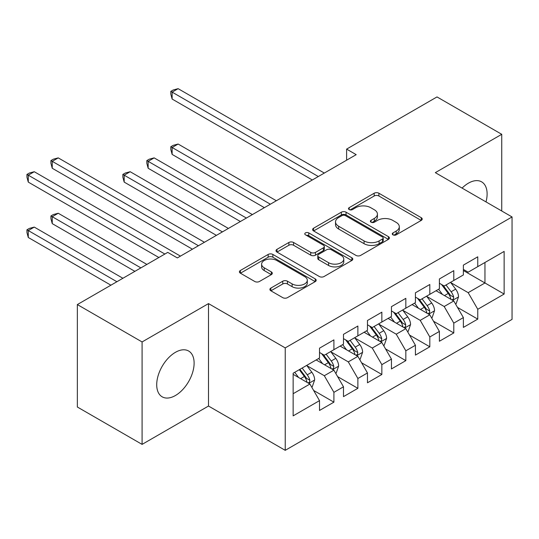 <?xml version="1.0" encoding="UTF-8"?>
<svg xmlns="http://www.w3.org/2000/svg" width="539" height="539" viewBox="0 0 539 539"><rect width="100%" height="100%" fill="white"/><g stroke="black" fill="none" stroke-linecap="round" stroke-linejoin="round"><path stroke-width="0.81" d="M392.951 234.842A2.331 1.347 0 0 0 396.246 234.842L421.255 220.404A3.328 1.92 0 0 0 422.226 219.05A3.328 1.92 0 0 0 421.255 217.689L378.89 193.231A3.328 1.92 0 0 0 374.181 193.231L349.178 207.663A2.331 1.347 0 0 0 348.497 208.62A2.331 1.347 0 0 0 349.178 209.57A2.331 1.347 0 0 0 352.472 209.57L355.706 207.704A10.652 6.151 0 0 1 370.771 207.704L374.302 209.738A10.652 6.151 0 0 1 377.421 214.084A10.652 6.151 0 0 1 374.302 218.436L371.068 220.303A2.331 1.347 0 0 0 370.381 221.253A2.331 1.347 0 0 0 371.068 222.203A2.331 1.347 0 0 0 374.362 222.203L377.596 220.336A10.652 6.151 0 0 1 392.661 220.336L396.185 222.378A10.652 6.151 0 0 1 399.305 226.724A10.652 6.151 0 0 1 396.185 231.069L392.951 232.942A2.331 1.347 0 0 0 392.271 233.892A2.331 1.347 0 0 0 392.951 234.842L392.951 232.942M175.418 395.518A26.451 15.267 120 0 0 192.692 372.213A26.451 15.267 120 0 0 188.637 351.017A26.451 15.267 120 0 0 175.418 352.331A26.451 15.267 120 0 0 158.136 375.636A26.451 15.267 120 0 0 162.192 396.832A26.451 15.267 120 0 0 175.418 395.518M486.01 201.909A26.451 15.267 120 0 0 481.637 181.859A26.451 15.267 120 0 0 468.411 183.166A26.451 15.267 120 0 0 462.085 188.098M270.868 288.075A3.328 1.92 0 0 0 269.891 289.43A3.328 1.92 0 0 0 270.868 290.791L282.753 297.649A3.328 1.92 0 0 0 287.455 297.649L315.227 281.621A3.328 1.92 0 0 0 316.204 280.26A3.328 1.92 0 0 0 315.227 278.899L272.869 254.442A3.328 1.92 0 0 0 268.159 254.442L240.387 270.477A3.328 1.92 0 0 0 239.41 271.838A3.328 1.92 0 0 0 240.387 273.192L254.745 281.479A3.328 1.92 0 0 0 259.448 281.479L271.333 274.62A3.328 1.92 0 0 0 272.31 273.26A3.328 1.92 0 0 0 271.333 271.905L264.218 267.795A8.9 5.141 0 0 1 261.61 264.157A8.9 5.141 0 0 1 267.108 259.407A8.9 5.141 0 0 1 276.81 260.526L304.697 276.622A8.9 5.141 0 0 1 307.304 280.26A8.9 5.141 0 0 1 301.806 285.01A8.9 5.141 0 0 1 292.104 283.891L287.455 281.21A3.328 1.92 0 0 0 282.753 281.21L270.868 288.075L270.868 290.791M142.087 341.948L142.087 444.385L208.505 406.042L208.505 303.598L142.087 341.948L77.346 304.569L167.744 252.38L177.331 257.918L356.198 154.653L346.611 149.114L346.611 160.191M208.505 303.598L285.232 347.898L512.05 216.947L512.05 319.384L285.232 450.334L285.232 347.898M501.742 210.992L501.742 134.305L435.323 172.648L512.05 216.947M501.742 134.305L437.001 96.926L346.611 149.114M355.942 255.392A3.328 1.92 0 0 0 360.652 255.392L388.424 239.363A3.328 1.92 0 0 0 389.394 238.002A3.328 1.92 0 0 0 388.424 236.641L346.058 212.184A3.328 1.92 0 0 0 341.355 212.184L313.583 228.219A3.328 1.92 0 0 0 312.607 229.574A3.328 1.92 0 0 0 313.583 230.935L355.942 255.392M306.395 235.348A2.331 1.347 0 0 1 308.759 235.678L308.759 232.909L351.826 257.77A3.328 1.92 0 0 1 352.802 259.131A3.328 1.92 0 0 1 351.826 260.492L324.054 276.52A3.328 1.92 0 0 1 319.344 276.52L276.985 252.063L276.985 249.348A3.328 1.92 0 0 0 276.008 250.702A3.328 1.92 0 0 0 276.985 252.063M276.985 249.348L288.87 242.483A3.328 1.92 0 0 1 293.573 242.483L310.754 252.407A3.328 1.92 0 0 0 315.463 252.407L323.346 247.852A3.328 1.92 0 0 0 324.323 246.491A3.328 1.92 0 0 0 323.346 245.137L305.458 234.809A2.331 1.347 0 0 1 304.778 233.859A2.331 1.347 0 0 1 306.219 232.612A2.331 1.347 0 0 1 308.759 232.909M463.378 270.517L484.959 282.975L484.959 262.486L504.14 251.417L477.763 266.643L477.763 256.813L463.378 265.121L463.378 274.944L453.784 280.482L453.784 270.652L439.4 278.959L439.4 288.789L429.812 294.328L429.812 284.498L415.421 292.805L415.421 302.635L405.833 308.167L405.833 298.343L391.449 306.644L391.449 316.474L381.855 322.012L381.855 312.182L367.47 320.489L367.47 330.319L357.876 335.858L357.876 326.028L343.491 334.335L343.491 344.158L333.904 349.696L333.904 339.873L319.512 348.174L319.512 358.004L293.142 373.231L293.142 415.865L319.512 400.639L309.925 384.031L293.142 374.342M504.14 251.417L504.14 294.051L477.763 309.278L468.175 292.664L450.786 282.631M457.503 307.412L477.763 319.108L477.763 309.278M477.763 319.108L463.378 327.409L463.378 317.586L453.784 323.124L444.197 306.509L426.814 296.47M433.524 321.251L453.784 332.947L453.784 323.124M453.784 332.947L439.4 341.254L439.4 331.424L429.812 336.963L420.218 320.355L402.835 310.316M409.552 335.096L429.812 346.793L429.812 336.963M429.812 346.793L415.421 355.1L415.421 345.27L405.833 350.808L396.239 334.193L378.856 324.161M385.574 348.935L405.833 360.638L405.833 350.808M405.833 360.638L391.449 368.939L391.449 359.115L381.855 364.647L372.267 348.039L354.884 338M361.595 362.781L381.855 374.477L381.855 364.647M381.855 374.477L367.47 382.784L367.47 372.954L357.876 378.493L348.288 361.878L330.906 351.846M337.616 376.626L357.876 388.323L357.876 378.493M357.876 388.323L343.491 396.63L343.491 386.8L333.904 392.338L324.31 375.723L306.927 365.685M313.644 390.465L333.904 402.161L333.904 392.338M333.904 402.161L319.512 410.469L319.512 400.639M319.512 352.466L324.31 355.235L333.904 349.696M293.142 393.719L309.925 384.031M343.491 338.627L348.288 341.396L357.876 335.858M324.31 375.723L333.904 370.185L316.157 359.944M343.491 386.8L333.904 370.185M367.47 324.781L372.267 327.55L381.855 322.012M348.288 361.878L357.876 356.346L340.136 346.099M367.47 372.954L357.876 356.346M391.449 310.936L396.239 313.705L405.833 308.167M372.267 348.039L381.855 342.501L364.115 332.26M391.449 359.115L381.855 342.501M415.421 297.097L420.218 299.866L429.812 294.328M396.239 334.193L405.833 328.655L388.087 318.414M415.421 345.27L405.833 328.655M439.4 283.251L444.197 286.02L453.784 280.482M420.218 320.355L429.812 314.816L412.065 304.569M439.4 331.424L429.812 314.816M463.378 269.412L468.175 272.182L477.763 266.643M444.197 306.509L453.784 300.971L436.044 290.73M463.378 317.586L453.784 300.971M77.346 304.569L77.346 407.012L142.087 444.385M208.505 406.042L285.232 450.334M468.175 292.664L484.959 282.975L504.14 294.051M393.881 235.172L396.185 233.838A10.652 6.151 0 0 0 399.305 229.493L399.305 226.724M377.421 214.084L377.421 216.853A10.652 6.151 0 0 1 374.302 221.206L371.998 222.533M421.208 220.431L378.89 196.001A3.328 1.92 0 0 0 374.181 196.001L350.107 209.9M388.376 239.383L346.058 214.953A3.328 1.92 0 0 0 341.355 214.953L313.624 230.962M382.535 238.952A2.331 1.347 0 0 0 383.222 238.002A2.331 1.347 0 0 0 382.535 237.052L345.351 215.58A2.331 1.347 0 0 0 342.056 215.58L338.647 217.554A10.652 6.151 0 0 0 335.527 221.9A10.652 6.151 0 0 0 338.647 226.245L364.061 240.92A10.652 6.151 0 0 0 379.126 240.92L382.535 238.952L382.535 241.721A2.331 1.347 0 0 0 383.222 240.771L383.222 238.002M335.527 221.9L335.527 224.669A10.652 6.151 0 0 0 338.647 229.014L338.647 226.245M382.535 241.721L379.126 243.689A10.652 6.151 0 0 1 364.061 243.689L338.647 229.014M277.026 252.09L288.87 245.252L288.87 242.483M324.323 246.491L324.323 249.261A3.328 1.92 0 0 1 323.346 250.622L315.463 255.176A3.328 1.92 0 0 1 310.754 255.176L293.573 245.252A3.328 1.92 0 0 0 288.87 245.252M308.759 235.678L351.778 260.512M328.581 262.695A8.9 5.141 0 0 0 338.29 263.814A8.9 5.141 0 0 0 343.781 259.064A8.9 5.141 0 0 0 341.174 255.425L331.35 249.752A3.328 1.92 0 0 0 326.641 249.752L318.758 254.307A3.328 1.92 0 0 0 317.781 255.668A3.328 1.92 0 0 0 318.758 257.022L328.581 262.695L328.581 265.464A8.9 5.141 0 0 0 338.29 266.583A8.9 5.141 0 0 0 343.781 261.833L343.781 259.064M317.781 255.668L317.781 258.437A3.328 1.92 0 0 0 318.758 259.791L318.758 257.022M328.581 265.464L318.758 259.791M307.304 280.26L307.304 283.029A8.9 5.141 0 0 1 301.806 287.779A8.9 5.141 0 0 1 292.104 286.66L287.455 283.979A3.328 1.92 0 0 0 282.753 283.979L270.908 290.817M261.61 264.157L261.61 266.926A8.9 5.141 0 0 0 264.218 270.558L264.218 267.795M271.292 274.647L264.218 270.558M315.187 281.641L272.869 257.211A3.328 1.92 0 0 0 268.159 257.211L240.434 273.219M455.563 304.043L456.135 303.713L458.534 296.794A8.988 5.188 -120 0 0 455.664 289.14L450.57 282.342M442.452 294.429L438.584 289.261M436.772 291.148L436.334 290.561M276.359 200.751L178.126 144.034L172.13 147.497L172.13 154.417L264.366 207.67M452.093 299.994L453.488 298.741L453.683 297.171A8.988 5.188 -120 0 0 451.109 291.767L446.016 284.969M443.112 285.394L449.398 293.789A4.575 2.641 60 0 1 450.233 295.183L453.683 297.171M441.529 284.484L448.232 293.432A8.988 5.188 60 0 1 450.806 298.835L450.988 299.354M172.13 154.417L170.809 149.505L170.809 146.736L270.362 204.207M170.809 146.736L173.208 145.348L178.126 144.034M318.32 176.522L172.13 92.122L178.126 88.665L324.31 173.059M312.324 179.986L172.13 99.048L172.13 92.122L170.809 91.36L173.208 89.979L178.126 88.665M172.13 99.048L170.809 94.13L170.809 91.36M431.584 317.889L432.157 317.559L434.555 310.632A8.988 5.188 -120 0 0 431.685 302.985L426.592 296.18M418.48 308.274L414.606 303.107M412.793 304.993L412.355 304.407M252.38 214.589L154.147 157.88L148.151 161.336L148.151 168.262L240.394 221.516M428.114 313.839L429.509 312.586L429.704 311.016A8.988 5.188 -120 0 0 427.131 305.613L422.037 298.815M419.133 299.239L425.426 307.634A4.575 2.641 60 0 1 426.255 309.022L429.704 311.016M417.55 298.323L424.254 307.27A8.988 5.188 60 0 1 426.827 312.681L427.009 313.199M148.151 168.262L146.837 163.344L146.837 160.575L246.384 218.052M146.837 160.575L149.229 159.194L154.147 157.88M407.605 331.734L408.185 331.397L410.577 324.478A8.988 5.188 -120 0 0 407.713 316.824L402.62 310.026M394.501 322.113L390.627 316.945M388.821 318.832L388.376 318.246M228.401 228.435L130.168 171.719L124.179 175.182L124.179 182.101L216.415 235.354M404.142 327.678L405.53 326.425L405.726 324.862A8.988 5.188 -120 0 0 403.159 319.459L398.065 312.654M395.154 313.078L401.447 321.48A4.575 2.641 60 0 1 402.276 322.868L405.726 324.862M393.578 312.169L400.282 321.116A8.988 5.188 60 0 1 402.849 326.519L403.031 327.038M124.179 182.101L122.858 177.19L122.858 174.42L222.412 231.898M122.858 174.42L125.257 173.039L130.168 171.719M383.633 345.573L384.206 345.243L386.604 338.317A8.988 5.188 -120 0 0 383.734 330.67L378.641 323.872M370.522 335.959L366.655 330.791M364.842 332.678L364.404 332.091M100.2 195.947L192.436 249.2L52.243 168.262L52.243 161.336L58.239 157.88L204.429 242.28M380.163 341.524L381.551 340.271L381.753 338.701A8.988 5.188 -120 0 0 379.18 333.297L374.086 326.499M371.176 326.924L377.468 335.319A4.575 2.641 60 0 1 378.304 336.713L381.753 338.701M369.599 326.007L376.303 334.962A8.988 5.188 60 0 1 378.877 340.365L379.058 340.884M359.654 359.419L360.227 359.082L362.626 352.162A8.988 5.188 -120 0 0 359.756 344.509L354.662 337.71M346.55 349.804L342.676 344.63M340.864 346.523L340.426 345.93M76.221 209.786L158.87 257.507L28.271 182.101L28.271 175.182L34.26 171.719L180.45 256.119M356.185 355.363L357.579 354.116L357.775 352.546A8.988 5.188 -120 0 0 355.201 347.143L350.107 340.345M347.204 340.763L353.49 349.164A4.575 2.641 60 0 1 354.325 350.552L357.775 352.546M345.62 339.853L352.324 348.8A8.988 5.188 60 0 1 354.898 354.204L355.08 354.729M335.676 373.257L336.248 372.927L338.647 366.008A8.988 5.188 -120 0 0 335.784 358.354L330.69 351.556M322.571 363.643L318.697 358.475M316.892 360.362L316.447 359.776M146.884 264.427L58.239 213.249L52.243 216.712L52.243 223.631L134.891 271.346M332.206 369.208L333.601 367.955L333.796 366.385A8.988 5.188 -120 0 0 331.222 360.982L326.129 354.184M323.225 354.608L329.518 363.003A4.575 2.641 60 0 1 330.346 364.398L333.796 366.385M321.642 353.699L328.345 362.646A8.988 5.188 60 0 1 330.919 368.049L331.101 368.568M52.243 223.631L50.929 218.719L50.929 215.95L140.888 267.89M50.929 215.95L53.327 214.562L58.239 213.249M198.433 245.737L50.929 160.575L53.327 159.194L58.239 157.88M52.243 168.262L50.929 163.344L50.929 160.575M311.697 387.103L312.276 386.773L314.668 379.847A8.988 5.188 -120 0 0 311.805 372.2L306.711 365.395M298.593 377.489L294.725 372.321M122.905 278.272L34.26 227.094L28.271 230.551L28.271 237.477L110.913 285.192M308.234 383.054L309.622 381.801L309.817 380.231A8.988 5.188 -120 0 0 307.25 374.827L302.157 368.029M299.906 369.33L305.539 376.849A4.575 2.641 60 0 1 306.368 378.237L309.817 380.231M299.28 369.687L304.373 376.485A8.988 5.188 60 0 1 306.94 381.895L307.122 382.414M28.271 237.477L26.95 232.558L26.95 229.789L116.909 281.729M26.95 229.789L29.349 228.408L34.26 227.094M164.867 254.044L26.95 174.42L29.349 173.032L34.26 171.719M28.271 182.101L26.95 177.19L26.95 174.42M396.185 233.838L396.185 231.069M371.068 222.203L371.068 220.303M374.302 221.206L374.302 218.436M349.178 209.57L349.178 207.663M374.181 196.001L374.181 193.231M378.89 196.001L378.89 193.231M421.255 220.404L421.255 217.689M313.583 230.935L313.583 228.219M341.355 214.953L341.355 212.184M346.058 214.953L346.058 212.184M388.424 239.363L388.424 236.641M364.061 243.689L364.061 240.92M379.126 243.689L379.126 240.92M293.573 245.252L293.573 242.483M310.754 255.176L310.754 252.407M315.463 255.176L315.463 252.407M323.346 250.622L323.346 247.852M351.826 260.492L351.826 257.77M282.753 283.979L282.753 281.21M287.455 283.979L287.455 281.21M292.104 286.66L292.104 283.891M271.333 274.62L271.333 271.905M240.387 273.192L240.387 270.477M268.159 257.211L268.159 254.442M272.869 257.211L272.869 254.442M315.227 281.621L315.227 278.899M452.659 300.324L458.473 296.962M451.109 291.767L455.664 289.14M444.48 295.601L448.232 293.432M428.68 314.163L434.495 310.808M427.131 305.613L431.685 302.985M420.501 309.44L424.254 307.27M404.708 328.008L410.523 324.653M403.159 319.459L407.713 316.824M396.522 323.285L400.282 321.116M380.729 341.847L386.544 338.492M379.18 333.297L383.734 330.67M372.55 337.124L376.303 334.962M356.751 355.693L362.565 352.338M355.201 347.143L359.756 344.509M348.571 350.97L352.324 348.8M332.772 369.538L338.586 366.176M331.222 360.982L335.784 358.354M324.593 364.815L328.345 362.646M308.8 383.377L314.614 380.022M307.25 374.827L311.805 372.2M300.614 378.654L304.373 376.485"/></g></svg>
